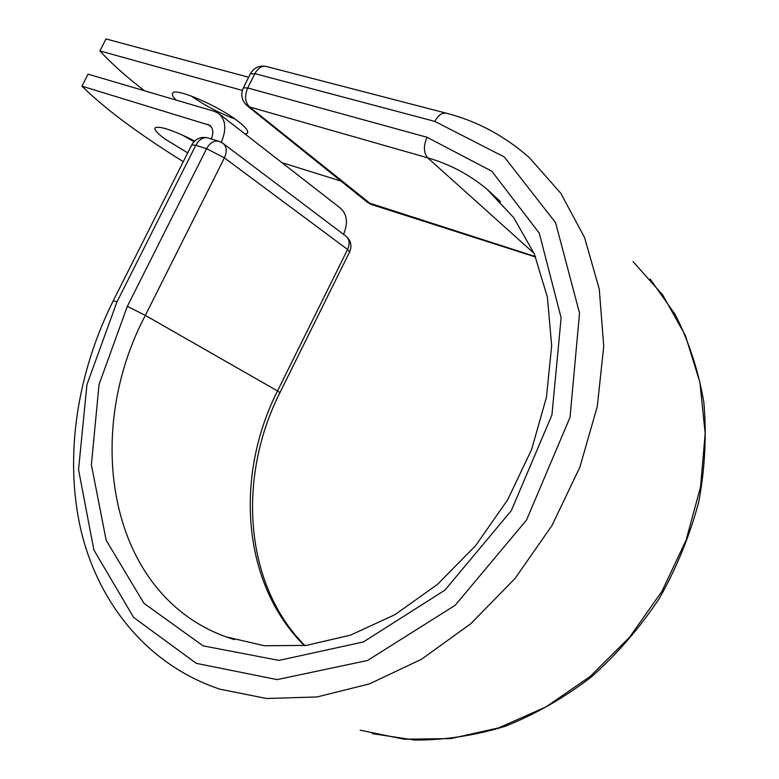 <?xml version="1.0" encoding="UTF-8"?>
<svg xmlns="http://www.w3.org/2000/svg" width="779" height="779" viewBox="0 0 779 779"><rect width="100%" height="100%" fill="white"/><g stroke="black" fill="none" stroke-linecap="round" stroke-linejoin="round"><path stroke-width="1.17" d="M234.888 118.983C219.444 113.169 204.858 105.486 191.137 95.953M176.258 100.121C172.909 96.82 171.701 94.502 172.646 93.168C175.071 87.073 219.727 106.382 238.88 121.952C245.862 127.522 248.705 131.252 247.41 133.16L245.161 134.085M194.692 140.98C172.695 130.064 159.51 125.682 155.128 127.824C154.018 129.665 157.348 133.413 165.099 139.081L187.72 152.879M182.013 134.884L193.981 141.681M219.181 113.89L339.995 207.798C347.113 213.972 348.301 222.833 343.558 234.372M221.236 142.275C226.738 129.431 225.842 119.81 218.548 113.393L214.313 111.319L88.056 74.161L81.941 86.177L209.726 125.292C213.232 128.292 213.748 132.839 211.294 138.944M81.941 86.177C105.116 108.924 138.905 134.076 183.299 161.652M248.657 77.257L105.993 38.95L99.897 50.927C111.163 63.274 126.013 76.556 144.436 90.754M340.998 181.098L281.901 162.636M242.308 90.413L99.897 50.927M207.769 124.328L211.489 127.152M500.459 201.81L486.797 189.034C469.026 174.389 449.337 163.989 427.729 157.845C423.581 152.927 423.338 146.062 427.009 137.26L491.822 171.214L539.282 233.155L561.123 317.822L551.931 414.964L511.326 510.615L444.965 590.112L363.365 641.964L278.97 660.407L203.095 645.849L143.959 603.316L106.178 540.275L91.377 464.8L99.04 384.534L127.328 306.351L145.322 315.378L277.519 390.961L347.6 249.465L224.401 157.864L206.62 148.692L195.821 145.264L191.692 144.991M234.294 639.617L226.007 636.842C109.031 594.552 82.107 435.218 145.322 315.378L224.401 157.864C227.234 151.467 226.786 146.647 223.057 143.414L218.918 141.32C214.089 140.278 209.989 142.742 206.62 148.692L127.328 306.351M279.973 392.597L349.635 251.919L347.6 249.465C350.083 243.691 349.508 239.241 345.866 236.115L223.369 143.648M304.423 645.635C241.626 583.637 234.498 475.93 277.519 390.961L279.953 392.645C236.884 477.634 244.168 584.786 304.969 645.567M113.296 300.655L116.977 301.872L195.821 145.264C199.171 139.344 203.27 136.909 208.1 137.951L218.918 141.32M427.009 137.26L247.712 87.969C244.411 95.934 245.015 102.253 249.514 106.927L427.729 157.845L534.082 253.36M633.045 261.608L662.695 294.959L685.432 335.642L699.922 382.411L705.17 433.543L700.555 486.972L685.997 540.363L661.984 591.251L629.549 637.28L590.239 676.396L545.943 706.952L498.755 727.849L450.768 738.589L403.989 739.193L360.161 730.186M116.977 301.872L86.936 384.602L78.552 469.679L93.879 549.964L133.618 617.406L196.279 663.348L277.139 679.609L367.522 660.495L455.199 605.264L526.546 520.012L570.043 417.281L579.527 313.1L555.583 222.687L504.325 156.988L434.848 121.407C438.188 115.224 442.024 112.488 446.348 113.198C477.04 121.105 504.734 135.935 529.418 157.709L560.802 193.299L584.581 237.556L599.275 289.165L603.735 346.285L597.279 406.541L579.839 467.234L552.009 525.484L515.055 578.466L470.789 623.726L421.439 659.307L369.382 683.913L317.034 696.952L266.584 698.5L219.902 689.172C146.929 664.847 97.823 602.381 80.724 529.292C64.063 455.676 77.228 372.927 113.325 300.597L191.78 144.816C195.568 138.584 201.011 136.296 208.1 137.951M246.914 105.535L249.514 106.927L371.515 204.536L535.621 257.031M535.426 256.573L367.678 202.521L371.515 204.536M446.348 113.198L266.262 66.458C261.793 65.67 258.015 68.065 254.908 73.645L247.712 87.969L243.33 87.852C240.39 94.795 241.704 100.783 247.264 105.817L367.347 202.258M434.848 121.407L254.908 73.645L250.371 73.849M243.214 88.085L250.487 73.606C254.129 67.539 259.388 65.154 266.262 66.458M247.41 133.16L247.693 132.605M498.784 200.076L486.797 189.034L513.663 217.584L534.326 253.925L547.384 297.12L551.668 345.603L546.449 397.251L531.599 449.551L507.626 499.845L475.687 545.563L437.457 584.416L394.992 614.65L350.54 635.128L306.332 645.411L264.324 645.742L226.007 636.842L233.262 639.296M650.163 279.028L675.247 314.619C688.85 341.406 698.374 370.59 703.827 402.168C706.719 434.682 705.053 467.848 698.802 501.657C689.921 535.27 676.785 567.501 659.385 598.35C639.783 627.825 617.065 654.087 591.212 677.117C564.025 697.887 535.387 714.265 505.279 726.262C474.859 735.561 444.741 740.157 414.925 740.05L372.167 733.662M349.713 251.763C352.166 245.619 350.891 240.399 345.866 236.115"/></g></svg>
